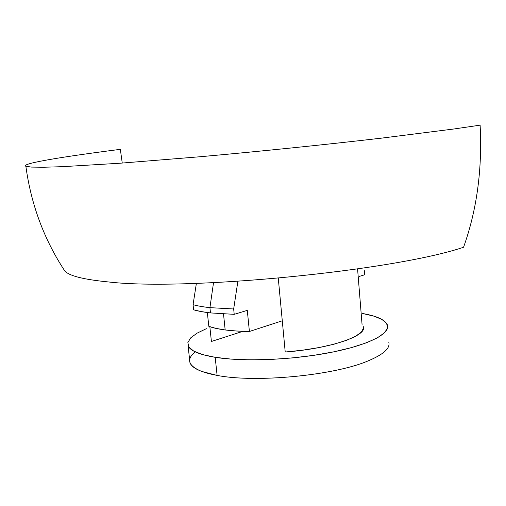 <?xml version="1.0" encoding="UTF-8"?>
<svg xmlns="http://www.w3.org/2000/svg" width="506" height="506" viewBox="0 0 506 506"><rect width="100%" height="100%" fill="white"/><g stroke="black" fill="none" stroke-linecap="round" stroke-linejoin="round"><path stroke-width="0.76" d="M211.413 341.48L209.838 326.693L211.413 341.48L242.893 331.329L211.413 341.48M249.401 331.481L247.295 310.374L234.215 314.34L233.664 308.976L209.927 307.648L210.483 312.917L234.215 314.34L210.483 312.917L209.927 307.648L233.664 308.976L237.871 281.342L233.664 308.976L234.215 314.34L247.295 310.374L249.401 331.481L282.278 320.798L249.401 331.481C240.217 331.36 232.14 330.848 225.17 329.956L223.513 313.967L225.17 329.956L236.454 331.006L249.401 331.481M189.642 359.905L189.94 362.606C191.844 368.083 200.901 372.346 217.106 375.401L215.189 357.312C198.966 354.567 189.921 350.645 188.055 345.547M480.118 125.159C482.395 169.371 476.867 210.066 463.553 247.251C393.719 270.919 186.543 291.058 108.803 281.987C83.37 279.527 68.652 275.77 64.641 270.723C44.028 239.332 31.106 204.519 25.869 166.291L31.505 167.088L43.522 167.246L62.27 166.689L119.827 163.242L200.047 156.74C259.73 151.402 325.516 144.659 381.429 138.144L453.49 129.043L480.118 125.159M122.25 163.071L120.346 149.34C63.623 156.556 20.145 163.602 25.869 166.291M213.519 282.69L209.927 307.648L213.519 282.69M193.064 304.675C197.429 305.915 203.051 306.908 209.927 307.648C203.051 306.908 197.429 305.915 193.064 304.675L193.627 309.817C197.991 311.101 203.608 312.132 210.483 312.917L201.11 311.557L193.627 309.817L193.064 304.675L196.379 283.379L193.064 304.675M364.63 274.796L359.298 276.415L364.63 274.796L364.25 270.084L364.63 274.796M206.347 328.685L196.992 333.201L190.705 337.863L187.865 342.518L188.795 346.983L193.671 351.069L202.533 354.573L215.189 357.312L231.242 359.115L250.053 359.855L270.761 359.462L292.36 357.938L313.752 355.345L333.846 351.822L351.67 347.565L366.414 342.796L377.501 337.768L384.592 332.708L387.596 327.85L386.609 323.366L381.891 319.419L373.839 316.123L362.283 313.448C377.16 316.041 385.572 319.988 387.52 325.282C390.17 333.884 367.887 345.313 329.583 352.669C291.361 360.044 243.089 361.847 215.189 357.312L217.106 375.401C255.328 383.004 333.878 375.541 367.875 360.993C333.878 375.541 255.328 383.004 217.106 375.401L201.767 371.448C188.131 365.838 185.961 359.317 195.272 351.891M367.875 360.993C383.333 354.542 390.322 348.343 388.829 342.404M363.346 326.667L363.491 328.128L361.379 332.1L355.655 336.231L346.458 340.329L334.143 344.156L319.292 347.508L302.677 350.184L285.22 352.018C330.089 348.735 367.571 335.744 363.346 326.674M208.82 326.326C212.798 327.844 218.25 329.052 225.17 329.956L215.885 328.369L208.82 326.326L207.346 312.531L208.82 326.326M278.275 278.218L285.22 352.018L278.275 278.218M362.062 324.51L357.578 268.945M189.94 362.606L188.061 345.547"/></g></svg>
